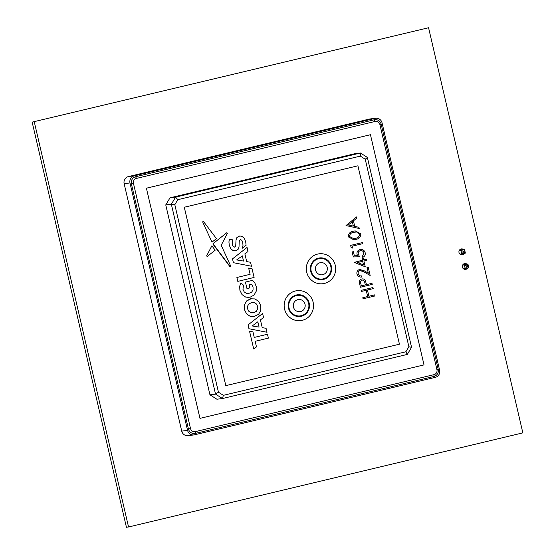<?xml version="1.0" encoding="UTF-8"?>
<svg xmlns="http://www.w3.org/2000/svg" width="555" height="555" viewBox="0 0 555 555"><rect width="100%" height="100%" fill="white"/><g stroke="black" fill="none" stroke-linecap="round" stroke-linejoin="round"><path stroke-width="0.83" d="M428.571 27.75L32.155 122.128L126.429 527.25L128.545 526.986L522.845 432.872L428.571 27.75L32.155 122.128M34.271 121.864L128.545 526.986M464.285 253.364A2.955 2.879 -97.1 0 1 458.943 252.206A2.955 2.879 -97.1 0 1 463.571 249.535M460.407 249.257A2.955 2.879 -97.1 0 1 461.455 249.799M461.982 253.912A2.955 2.879 -97.1 0 1 461.08 254.71M467.685 267.982A2.955 2.879 -97.1 0 1 462.343 266.823A2.955 2.879 -97.1 0 1 466.97 264.152M463.807 263.875A2.955 2.879 -97.1 0 1 464.861 264.416M465.388 268.53A2.955 2.879 -97.1 0 1 464.479 269.328M463.439 252.109L464.223 251.921L464.035 251.117L463.252 251.304L463.439 252.109L461.802 253.954L460.941 250.27L464.528 249.417L465.381 253.101L460.033 254.176M464.035 251.117L464.528 249.417L459.436 250.159M463.252 251.304L460.941 250.27L459.242 250.485M465.381 253.101L464.223 251.921M466.838 266.726L467.622 266.539L467.435 265.734L466.651 265.921L466.838 266.726L465.201 268.571L464.341 264.888L467.927 264.034L468.788 267.718L463.432 268.793M467.435 265.734L467.927 264.034L462.835 264.777M466.651 265.921L464.341 264.888L462.641 265.103M468.788 267.718L467.622 266.539M330.787 266.428A10.344 10.073 82.9 0 0 318.646 258.699A10.344 10.073 82.9 0 0 311.188 271.111A10.344 10.073 82.9 0 0 323.329 278.839A10.344 10.073 82.9 0 0 330.787 266.428M319.652 257.915A10.933 10.649 -97.1 0 1 331.349 266.296A10.933 10.649 -97.1 0 1 322.337 279.623A10.933 10.649 82.9 0 0 331.363 266.296A10.933 10.649 82.9 0 0 319.659 257.915A10.933 10.649 82.9 0 0 310.64 271.242A10.933 10.649 82.9 0 0 322.344 279.616M335.282 265.359A15.068 14.68 82.9 0 0 319.146 253.808A15.068 14.68 82.9 0 0 306.721 272.179A15.068 14.68 82.9 0 0 322.844 283.723A15.068 14.68 82.9 0 0 322.85 283.723A15.068 14.68 82.9 0 0 335.282 265.359M319.139 253.815L319.146 253.808A15.068 14.68 82.9 0 0 319.139 253.815A15.068 14.68 82.9 0 0 306.707 272.179A15.068 14.68 82.9 0 0 322.85 283.723L322.844 283.723M308.629 303.308A10.344 10.073 82.9 0 0 296.481 295.572A10.344 10.073 82.9 0 0 289.023 307.983A10.344 10.073 82.9 0 0 301.171 315.719A10.344 10.073 82.9 0 0 308.629 303.308M297.487 294.795A10.933 10.649 -97.1 0 1 309.19 303.169A10.933 10.649 -97.1 0 1 300.179 316.496A10.933 10.649 82.9 0 0 309.204 303.169A10.933 10.649 82.9 0 0 297.494 294.795A10.933 10.649 82.9 0 0 288.482 308.115A10.933 10.649 82.9 0 0 300.186 316.496M313.124 302.232A15.068 14.68 82.9 0 0 296.987 290.688A15.068 14.68 82.9 0 0 284.555 309.052A15.068 14.68 82.9 0 0 300.678 320.603A15.068 14.68 82.9 0 0 300.685 320.603L300.692 320.603A15.068 14.68 82.9 0 0 313.124 302.232M296.974 290.688L296.987 290.688A15.068 14.68 82.9 0 0 296.974 290.688A15.068 14.68 82.9 0 0 284.548 309.052A15.068 14.68 82.9 0 0 300.692 320.603M262.591 313.485L248.064 324.918L248.959 328.74L267.01 332.265L266.074 328.296L262.238 327.651L260.413 319.881L263.549 317.564L262.591 313.485L248.05 324.918L248.945 328.74L267.01 332.265M202.651 221.924L211.996 242.153L216.457 238.622L203.421 221.41L202.651 221.924L212.01 242.147M203.165 221.272L202.665 221.924M239.212 236.09L236.902 237.54L236.035 239.871L235.736 245.941L234.737 247.093L233.253 246.656L232.219 244.45L232.372 239.781L229.347 239.191L228.917 242.022L229.27 245.15L230.804 248.751L233.128 250.617L235.799 250.784L238.116 249.334L239.011 246.975L239.198 241.723L239.517 240.419L240.35 239.739L241.744 240.211L242.757 242.459L242.986 245.435L242.382 248.189L246.087 245.289L245.712 241.779L244.172 238.171L241.855 236.27L239.704 236L236.902 237.54L236.021 239.871L235.722 245.941L234.536 247.128M229.361 239.191L228.931 242.022L229.284 245.143L230.818 248.744L233.114 250.624L235.785 250.791M235.258 250.888L235.799 250.784M212.988 243.721L230.38 266.879L229.978 266.719L230.762 266.185L221.195 245.268L227.342 233.447L226.731 232.76L213.071 243.603L212.947 244.158L229.992 266.719M226.731 232.76L213.002 243.714M357.919 165.806L184.295 207.244L225.809 385.642L399.433 344.197L357.919 165.806L184.281 207.244L225.809 385.642M363.067 298.798L362.817 297.702L367.681 296.543L366.224 290.3L361.361 291.458L361.097 290.369L372.946 287.539L373.217 288.628L367.438 290.008L368.895 296.252L374.66 294.878L374.923 295.968L363.053 298.798L362.803 297.709L367.667 296.543L366.21 290.3M360.382 287.24L359.342 282.037C359.453 280.414 360.271 279.401 361.804 278.992L361.818 278.985C363.414 278.652 364.607 279.227 365.391 280.698L366.508 284.625L371.968 283.321L372.238 284.41L360.382 287.24L359.356 282.037C359.46 280.414 360.285 279.401 361.818 278.985L361.804 278.992M361.423 275.932L361.846 277L361.402 277.077M361.832 277C359.383 277.375 357.753 276.369 356.955 273.976C356.594 271.686 357.489 270.181 359.626 269.452L364.469 270.902L368.34 273.192L367.008 267.524L368.236 267.232L370.164 275.509L364.142 271.957L359.973 270.521C358.53 271.069 357.933 272.144 358.204 273.74C358.738 275.419 359.869 276.14 361.596 275.911L361.43 275.932M368.326 273.185L367.008 267.524M365.245 266.795L354.263 262.397L362.422 260.212L362.096 258.81L363.31 258.519L363.65 259.92L366.369 259.268L366.64 260.364L363.907 261.017L365.245 266.795L354.277 262.397L362.436 260.212L362.103 258.81L363.31 258.519M357.607 255.716L357.038 254.336C356.705 251.866 357.697 250.284 360.042 249.577C362.672 249.146 364.392 250.229 365.204 252.823C365.537 254.988 364.711 256.493 362.727 257.34L362.457 256.25L363.962 253.052C363.372 251.2 362.131 250.409 360.25 250.68C358.592 251.255 357.947 252.442 358.315 254.239L359.55 256.778L353.32 256.951L352.154 251.949L353.368 251.658L354.347 255.8L357.621 255.716L357.052 254.336C356.692 251.873 357.684 250.284 360.029 249.577L360.583 249.479L360.029 249.577M362.727 257.34L362.471 256.25L363.962 253.052C363.358 251.2 362.117 250.409 360.237 250.68M352.536 248.071L351.155 247.641L350.628 245.393L362.484 242.563L362.748 243.652L352.113 246.191L352.536 248.071M353.736 239.781L348.325 236.86C348.373 233.572 350.129 231.671 353.584 231.171L355.207 230.873L360.799 233.884C360.722 237.145 358.967 238.997 355.519 239.448L353.75 239.774L348.339 236.86C348.387 233.572 350.143 231.671 353.591 231.171L355.214 230.873M346.015 225.559L356.539 216.95L356.816 218.136L353.431 220.848L354.714 226.371L358.946 227.314L359.224 228.507L346.015 225.559L356.539 216.95M251.526 298.583L246.607 300.942L244.443 304.806L244.457 309.6L246.58 313.894L250.236 316.357L253.663 316.683L258.595 314.338L260.767 310.467L260.746 305.666L258.623 301.386L254.967 298.923L250.499 298.77L246.593 300.942L244.429 304.813L244.443 309.6L246.566 313.894L250.222 316.357L253.663 316.683M251.699 284.209L253.052 286.956L253.038 289.835L251.686 292.124L248.529 293.553L246.455 293.394L244.235 291.951L242.958 289.349L243.52 285.131L240.773 283.23L239.67 286.255L239.885 290.279L242.008 294.601L245.657 297.078L250.138 297.202L254.072 295.052L256.23 291.195L256.202 286.408L254.856 283.036L252.657 280.337L245.435 282.079L246.968 288.586L249.847 287.892L249.126 284.826L251.699 284.209L253.038 286.963L253.052 289.828L251.699 292.124L248.536 293.553M206.675 255.772L207.292 256.438L215.187 250.194L211.871 245.809L206.675 255.772L207.071 256.542M249.535 331.224L253.725 349.019L256.479 346.875L255.168 341.311L268.391 338.113L267.475 334.235L254.252 337.426L252.948 331.883L249.535 331.224L253.732 349.019M247.044 247.454L232.517 258.873L233.412 262.695L251.45 266.227L250.534 262.258L246.691 261.606L244.866 253.843L248.002 251.519L247.044 247.454L232.503 258.873L233.405 262.695L251.45 266.227M248.633 268.051L250.111 274.309L236.888 277.5L237.797 281.378L254.107 277.445L252.053 268.71L248.633 268.051L250.111 274.309M360.341 156.115L177.829 199.675L174.818 204.691L218.455 392.212L223.36 395.333L405.871 351.773L408.882 346.757L365.245 159.236L360.341 156.115L360.431 153.007L367.368 157.426L411.56 347.326L407.301 354.423L405.871 351.773M195.367 431.623L433.961 374.674A4.135 4.031 82.9 0 0 436.945 369.706L379.897 124.563A4.135 4.031 82.9 0 0 375.041 121.469L136.447 178.419A4.135 4.031 82.9 0 0 133.464 183.386L190.511 428.529A4.135 4.031 82.9 0 0 195.367 431.623L195.367 433.399A5.911 5.758 -97.1 0 1 188.429 428.98L131.382 183.837A5.911 5.758 -97.1 0 1 135.642 176.74L374.237 119.79A5.911 5.758 -97.1 0 1 381.181 124.209L438.228 369.359A5.911 5.758 -97.1 0 1 433.968 376.45L195.367 433.399M370.449 134.712L146.402 188.194L199.966 418.373L424.013 364.899L370.449 134.712L146.402 188.194L199.98 418.373M181.728 431.124L187.576 430.396A5.911 5.758 82.9 0 0 193.903 434.926L188.055 435.654A5.911 5.758 -97.1 0 1 181.728 431.124L124.147 183.677A5.911 5.758 -97.1 0 1 128.406 176.58L369.241 119.096A5.911 5.758 -97.1 0 1 369.852 118.985L375.707 118.264A5.911 5.758 82.9 0 0 375.09 118.375L369.241 119.096M128.406 176.58L134.255 175.859L375.09 118.375M375.707 118.264A5.911 5.758 82.9 0 1 382.034 122.794L439.615 370.24A5.911 5.758 82.9 0 1 435.356 377.331L194.521 434.815A5.911 5.758 82.9 0 1 193.903 434.926M187.576 430.396L129.995 182.949L124.147 183.677M134.255 175.859A5.911 5.758 82.9 0 0 129.995 182.949M365.245 159.236L367.368 157.426M177.829 199.675L175.602 197.122L360.431 153.007L354.846 153.7L170.017 197.816L165.758 204.906L209.95 394.806L216.887 399.225L222.472 398.539L223.36 395.333M408.882 346.757L411.56 347.326M407.301 354.423L222.472 398.539L215.534 394.119L171.342 204.212L175.602 197.122L170.017 197.816M165.758 204.906L171.342 204.212L174.818 204.691M209.95 394.806L215.534 394.119L218.455 392.212M374.674 294.872L368.895 296.252M372.96 287.539L361.111 290.362L361.361 291.458M366.508 284.625L371.982 283.321M361.34 285.86L365.294 284.916L364.822 282.779C364.628 280.969 363.705 280.067 362.075 280.081C360.639 280.781 360.223 281.968 360.826 283.633L361.34 285.86L365.28 284.916L364.808 282.779C364.614 280.969 363.698 280.067 362.061 280.081L362.332 280.039M370.164 275.509L364.156 271.957L360.334 270.465M367.021 267.524L368.236 267.232M361.846 277C359.397 277.375 357.767 276.362 356.969 273.969L356.955 273.976C356.608 271.686 357.503 270.181 359.64 269.452M363.65 259.92L366.369 259.268M363.532 264.936L362.686 261.308L357.538 262.536L363.532 264.936L362.672 261.308M359.55 256.778L353.32 256.951M353.334 256.944L352.154 251.949M360.646 250.61L360.25 250.68M352.168 251.949L353.382 251.658M352.55 248.064L351.155 247.641M351.162 247.641L350.628 245.393M350.642 245.393L362.498 242.563M355.262 238.352C357.968 238.067 359.404 236.659 359.578 234.141L356.934 232.011L353.84 232.261C351.162 232.607 349.733 234.03 349.546 236.534L353.667 238.65L355.249 238.359C357.954 238.067 359.39 236.666 359.564 234.141L356.921 232.018L355.131 232.032M353.66 238.657L355.249 238.359M359.224 228.507L346.029 225.559M348.325 224.941L353.362 226.065L352.349 221.716L348.325 224.941M353.348 226.065L352.342 221.722M242.396 248.182L243 245.435L242.771 242.459L241.758 240.211L240.516 239.711M256.396 303.974L254.176 302.586L252.109 302.433L248.952 303.849L247.585 306.096L247.558 308.837L248.806 311.272L251.026 312.652L253.795 312.68L256.25 311.397L257.61 309.142L257.645 306.402L256.396 303.974L254.162 302.586L252.102 302.433M253.087 312.812L256.237 311.397L257.596 309.142L257.631 306.402L256.382 303.974M240.773 283.23L239.684 286.248L239.899 290.279L242.022 294.601L245.664 297.078L249.07 297.397M252.657 280.337L245.435 282.079L246.982 288.586M211.871 245.809L206.689 255.765M267.475 334.235L254.252 337.433M257.832 321.789L252.22 325.958L259.081 327.103L257.832 321.789L259.067 327.103M242.32 255.862L236.673 259.92L243.534 261.065L242.32 255.862L243.52 261.058M250.125 274.302L236.888 277.5M236.902 277.5L237.811 281.378M327.186 267.337A6.119 5.959 82.9 0 0 319.999 262.758A6.119 5.959 82.9 0 0 315.587 270.105A6.119 5.959 82.9 0 0 322.774 274.683A6.119 5.959 82.9 0 0 327.186 267.337M305.028 304.209A6.119 5.959 82.9 0 0 297.841 299.638A6.119 5.959 82.9 0 0 293.422 306.977A6.119 5.959 82.9 0 0 300.616 311.556A6.119 5.959 82.9 0 0 305.028 304.209M135.642 176.74L136.447 178.419M133.464 183.386L131.382 183.837M190.511 428.529L188.429 428.98M374.237 119.79L375.041 121.469M381.181 124.209L379.897 124.563M433.961 374.674L433.968 376.45M438.228 369.359L436.945 369.706"/></g></svg>
